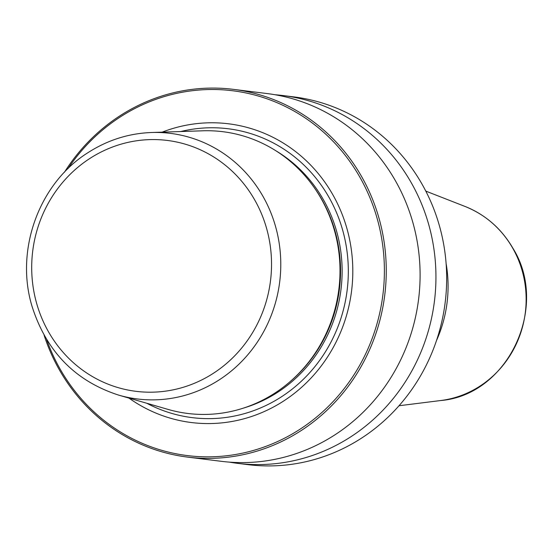 <?xml version="1.0" encoding="UTF-8"?>
<svg xmlns="http://www.w3.org/2000/svg" width="554" height="554" viewBox="0 0 554 554"><rect width="100%" height="100%" fill="white"/><g stroke="black" fill="none" stroke-linecap="round" stroke-linejoin="round"><path stroke-width="0.83" d="M64.465 172.218A185.292 175.618 97.1 0 1 120.232 115.627A185.292 175.618 -82.9 0 1 233.442 89.36A185.292 175.618 -82.9 0 1 382.613 233.303A185.292 175.618 -82.9 0 1 300.76 430.839A185.292 175.618 97.1 0 1 187.55 457.098A185.292 175.618 97.1 0 1 44.119 335.253M233.442 89.36L267.277 93.584A185.292 175.618 97.1 0 1 416.449 237.521A185.292 175.618 97.1 0 1 334.588 435.056A185.292 175.618 97.1 0 1 221.385 461.323L187.55 457.098M275.179 94.762A185.292 175.618 97.1 0 1 283.122 95.558A185.292 175.618 97.1 0 1 432.293 239.501A185.292 175.618 97.1 0 1 350.44 437.037A185.292 175.618 97.1 0 1 237.23 463.303A185.292 175.618 97.1 0 1 229.328 462.119M283.122 95.558L293.849 96.902A185.292 175.618 97.1 0 1 443.02 240.838A185.292 175.618 97.1 0 1 361.166 438.373A185.292 175.618 97.1 0 1 247.957 464.64L237.23 463.303M46.612 339.505A183.81 174.212 97.1 0 0 299.569 429.516A183.81 174.212 -82.9 0 0 359.643 176.781A183.81 174.212 -82.9 0 0 120.488 116.825A183.81 174.212 97.1 0 0 67.927 168.714M162.142 132.157A150.522 142.662 -82.9 0 1 339.173 207.238A150.522 142.662 -82.9 0 1 283.35 401.2A150.522 142.662 97.1 0 1 128.957 398.097M274.493 393.34A141.969 134.56 97.1 0 1 168.07 409.413L118.722 395.134A133.819 126.831 97.1 0 0 219.031 379.982A133.819 126.831 -82.9 0 0 275.878 227.659A133.819 126.831 -82.9 0 0 151.498 132.51L202.847 130.799A141.969 134.56 -82.9 0 1 322.283 200.617A141.969 134.56 -82.9 0 1 301.009 371.09A141.969 134.56 -82.9 0 1 274.493 393.34M436.51 340.516A126 119.422 -82.9 0 0 446.109 263.559M180.77 131.533A145.557 137.953 -82.9 0 1 338.612 217.847A145.557 137.953 -82.9 0 1 281.155 397.003A145.557 137.953 97.1 0 1 146.852 403.277M243.663 408.035A140.487 133.154 97.1 0 0 277.291 392.523A140.487 133.154 -82.9 0 0 275.774 150.709M289.797 381.893A140.487 133.154 -82.9 0 0 314.076 187.391M301.009 371.09L301.681 370.363A140.64 133.292 -82.9 0 0 322.76 201.49L322.283 200.617M213.2 373.41A126.416 119.816 97.1 0 1 48.717 332.171A126.416 119.816 97.1 0 1 90.032 158.354A126.416 119.816 -82.9 0 1 254.515 199.592A126.416 119.816 -82.9 0 1 213.2 373.41M425.797 191.109L464.958 206.42A100.599 95.343 97.1 0 1 512.609 247.963A100.599 95.343 -82.9 0 1 440.735 400.528L399.012 405.75M151.498 132.51C128.853 133.375 107.808 140.01 88.363 152.419C39.223 182.924 14.792 249.799 32.028 306.293C46.37 351.478 75.268 381.09 118.722 395.134M464.958 206.42C485.449 214.668 501.412 228.567 512.838 248.13C549.658 306.604 508.004 395.057 440.735 400.528"/></g></svg>
